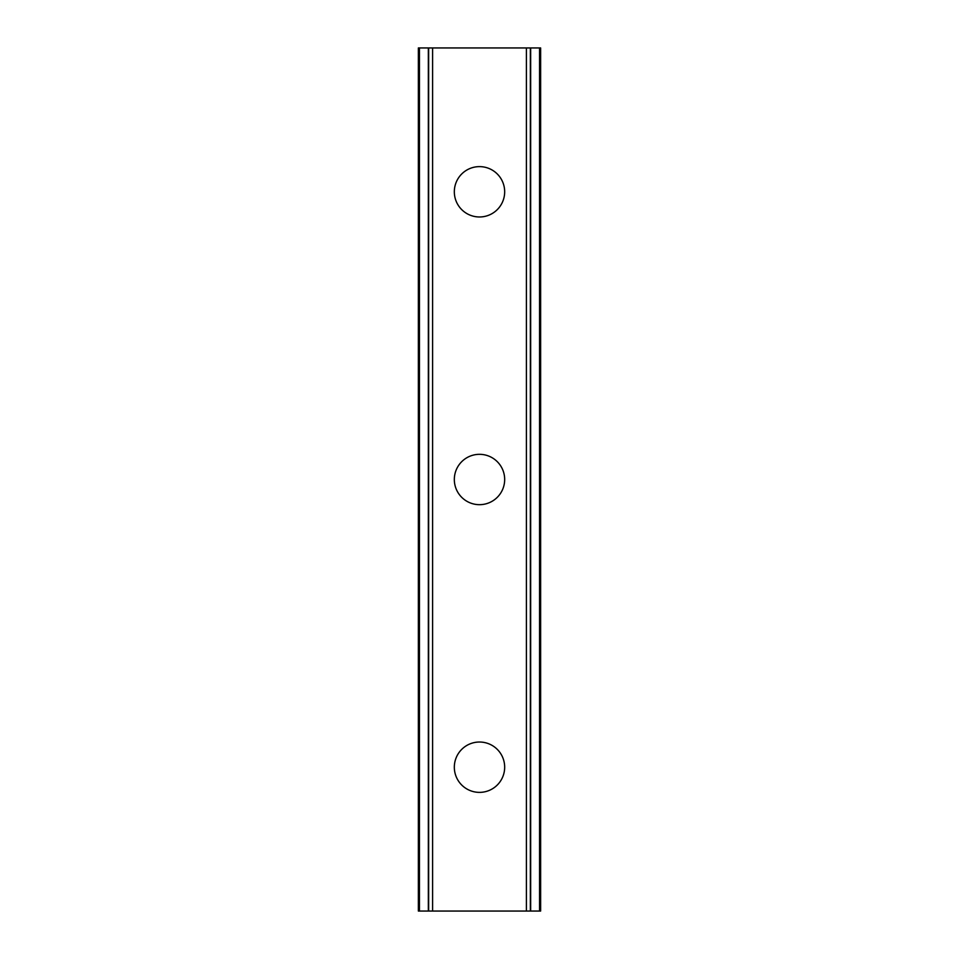 <?xml version="1.0" encoding="UTF-8"?>
<svg xmlns="http://www.w3.org/2000/svg" width="959" height="959" viewBox="0 0 959 959"><rect width="100%" height="100%" fill="white"/><g stroke="black" fill="none" stroke-linecap="round" stroke-linejoin="round"><path stroke-width="1.44" d="M454.326 767.2A25.174 25.174 0 0 1 479.5 742.026A25.174 25.174 0 0 1 504.674 767.2A25.174 25.174 0 0 1 479.5 792.374A25.174 25.174 0 0 1 454.326 767.2M454.326 479.5A25.174 25.174 0 0 1 479.5 454.326A25.174 25.174 0 0 1 504.674 479.5A25.174 25.174 0 0 1 479.5 504.674A25.174 25.174 0 0 1 454.326 479.5M454.326 191.8A25.174 25.174 0 0 1 479.5 166.626A25.174 25.174 0 0 1 504.674 191.8A25.174 25.174 0 0 1 479.5 216.974A25.174 25.174 0 0 1 454.326 191.8M539.557 47.95L418.364 47.95L418.364 911.05L540.636 911.05L540.636 47.95L539.557 47.95L539.557 911.05M428.337 47.95L428.337 911.05L428.337 47.95M540.636 47.95L540.636 911.05L540.636 47.95M530.663 911.05L530.663 47.95L530.663 911.05M418.364 911.05L418.364 47.95M432.593 47.95L432.593 911.05M526.407 47.95L526.407 911.05M419.443 47.95L419.443 911.05M428.649 47.95L428.649 911.05M530.351 47.95L530.351 911.05"/></g></svg>
